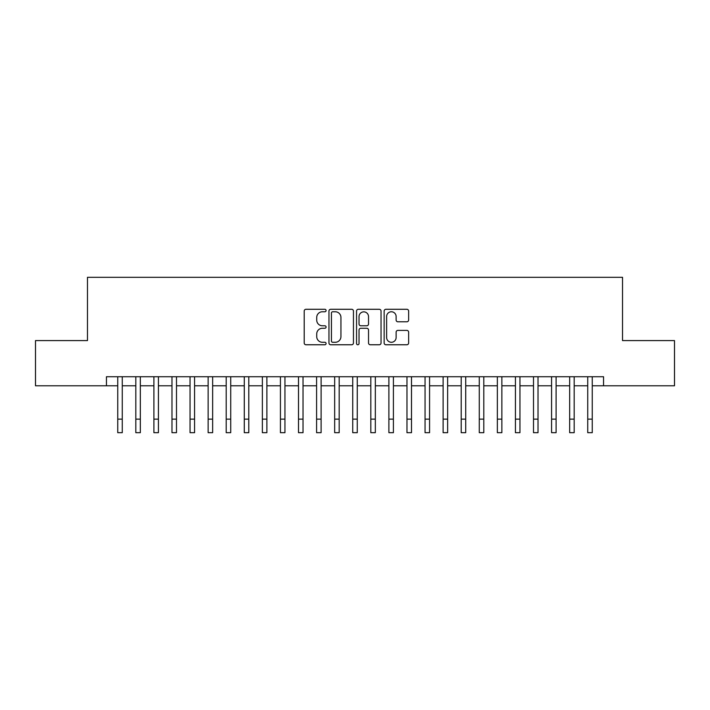 <?xml version="1.0" encoding="UTF-8"?>
<svg xmlns="http://www.w3.org/2000/svg" width="710" height="710" viewBox="0 0 710 710"><rect width="100%" height="100%" fill="white"/><g stroke="black" fill="none" stroke-linecap="round" stroke-linejoin="round"><path stroke-width="1.06" d="M326.076 310.527A1.242 1.242 0 0 0 324.834 309.285L305.983 309.285A1.775 1.775 0 0 0 304.208 311.06L304.208 342.992A1.775 1.775 0 0 0 305.983 344.767L324.834 344.767A1.242 1.242 0 0 0 326.076 343.525A1.242 1.242 0 0 0 324.834 342.282L322.393 342.282A5.68 5.68 0 0 1 316.722 336.611L316.722 333.948A5.68 5.68 0 0 1 322.393 328.268L324.834 328.268A1.242 1.242 0 0 0 326.076 327.026A1.242 1.242 0 0 0 324.834 325.783L322.393 325.783A5.68 5.68 0 0 1 316.722 320.103L316.722 317.45A5.68 5.68 0 0 1 322.393 311.77L324.834 311.77A1.242 1.242 0 0 0 326.076 310.527M406.857 321.79A1.775 1.775 0 0 0 408.632 320.015L408.632 311.06A1.775 1.775 0 0 0 406.857 309.285L385.92 309.285A1.775 1.775 0 0 0 384.145 311.06L384.145 342.992A1.775 1.775 0 0 0 385.92 344.767L406.857 344.767A1.775 1.775 0 0 0 408.632 342.992L408.632 332.173A1.775 1.775 0 0 0 406.857 330.398L397.893 330.398A1.775 1.775 0 0 0 396.118 332.173L396.118 337.543A4.748 4.748 0 0 1 391.37 342.282A4.748 4.748 0 0 1 386.63 337.543L386.63 316.518A4.748 4.748 0 0 1 391.37 311.77A4.748 4.748 0 0 1 396.118 316.518L396.118 320.015A1.775 1.775 0 0 0 397.893 321.79L406.857 321.79M106.447 385.779L35.5 385.779L35.5 340.587L87.472 340.587L87.472 277.317L622.528 277.317L622.528 340.587L674.5 340.587L674.5 385.779L603.553 385.779L603.553 376.735L106.447 376.735L106.447 385.779L117.745 385.779M353.447 311.06A1.775 1.775 0 0 0 351.672 309.285L330.736 309.285A1.775 1.775 0 0 0 328.961 311.06L328.961 342.992A1.775 1.775 0 0 0 330.736 344.767L351.672 344.767A1.775 1.775 0 0 0 353.447 342.992L353.447 311.06M358.328 309.285L379.264 309.285A1.775 1.775 0 0 1 381.039 311.06L381.039 342.992A1.775 1.775 0 0 1 379.264 344.767L370.3 344.767A1.775 1.775 0 0 1 368.525 342.992L368.525 330.043A1.775 1.775 0 0 0 366.75 328.268L360.813 328.268A1.775 1.775 0 0 0 359.038 330.043L359.038 343.525A1.242 1.242 0 0 1 357.796 344.767A1.242 1.242 0 0 1 356.553 343.525L356.553 311.06A1.775 1.775 0 0 1 358.328 309.285M122.271 385.779L135.823 385.779M140.34 385.779L153.901 385.779M158.419 385.779L171.98 385.779M176.497 385.779L190.049 385.779M194.576 385.779L208.128 385.779M212.645 385.779L226.206 385.779M230.723 385.779L244.284 385.779M248.802 385.779L262.363 385.779M266.88 385.779L280.432 385.779M284.95 385.779L298.511 385.779M303.028 385.779L316.589 385.779M321.106 385.779L334.667 385.779M339.185 385.779L352.737 385.779M357.263 385.779L370.815 385.779M375.333 385.779L388.894 385.779M393.411 385.779L406.972 385.779M411.489 385.779L425.05 385.779M429.568 385.779L443.12 385.779M447.637 385.779L461.198 385.779M465.716 385.779L479.277 385.779M483.794 385.779L497.355 385.779M501.872 385.779L515.424 385.779M519.951 385.779L533.503 385.779M538.02 385.779L551.581 385.779M556.099 385.779L569.66 385.779M574.177 385.779L587.729 385.779M592.255 385.779L603.553 385.779M332.688 311.77A1.242 1.242 0 0 0 331.446 313.012L331.446 341.04A1.242 1.242 0 0 0 332.688 342.282L335.262 342.282A5.68 5.68 0 0 0 340.942 336.611L340.942 317.45A5.68 5.68 0 0 0 335.262 311.77L332.688 311.77M368.525 316.607A4.748 4.748 0 0 0 363.786 311.859A4.748 4.748 0 0 0 359.038 316.607L359.038 324.008A1.775 1.775 0 0 0 360.813 325.783L366.75 325.783A1.775 1.775 0 0 0 368.525 324.008L368.525 316.607M117.745 419.122L122.271 419.122L122.271 432.683L117.745 432.683L117.745 376.735M122.271 419.122L122.271 376.735M135.823 419.122L140.34 419.122L140.34 432.683L135.823 432.683L135.823 376.735M140.34 419.122L140.34 376.735M153.901 419.122L158.419 419.122L158.419 432.683L153.901 432.683L153.901 376.735M158.419 419.122L158.419 376.735M171.98 419.122L176.497 419.122L176.497 432.683L171.98 432.683L171.98 376.735M176.497 419.122L176.497 376.735M190.049 419.122L194.576 419.122L194.576 432.683L190.049 432.683L190.049 376.735M194.576 419.122L194.576 376.735M208.128 419.122L212.645 419.122L212.645 432.683L208.128 432.683L208.128 376.735M212.645 419.122L212.645 376.735M226.206 419.122L230.723 419.122L230.723 432.683L226.206 432.683L226.206 376.735M230.723 419.122L230.723 376.735M244.284 419.122L248.802 419.122L248.802 432.683L244.284 432.683L244.284 376.735M248.802 419.122L248.802 376.735M262.363 419.122L266.88 419.122L266.88 432.683L262.363 432.683L262.363 376.735M266.88 419.122L266.88 376.735M280.432 419.122L284.95 419.122L284.95 432.683L280.432 432.683L280.432 376.735M284.95 419.122L284.95 376.735M298.511 419.122L303.028 419.122L303.028 432.683L298.511 432.683L298.511 376.735M303.028 419.122L303.028 376.735M316.589 419.122L321.106 419.122L321.106 432.683L316.589 432.683L316.589 376.735M321.106 419.122L321.106 376.735M334.667 419.122L339.185 419.122L339.185 432.683L334.667 432.683L334.667 376.735M339.185 419.122L339.185 376.735M352.737 419.122L357.263 419.122L357.263 432.683L352.737 432.683L352.737 376.735M357.263 419.122L357.263 376.735M370.815 419.122L375.333 419.122L375.333 432.683L370.815 432.683L370.815 376.735M375.333 419.122L375.333 376.735M388.894 419.122L393.411 419.122L393.411 432.683L388.894 432.683L388.894 376.735M393.411 419.122L393.411 376.735M406.972 419.122L411.489 419.122L411.489 432.683L406.972 432.683L406.972 376.735M411.489 419.122L411.489 376.735M425.05 419.122L429.568 419.122L429.568 432.683L425.05 432.683L425.05 376.735M429.568 419.122L429.568 376.735M443.12 419.122L447.637 419.122L447.637 432.683L443.12 432.683L443.12 376.735M447.637 419.122L447.637 376.735M461.198 419.122L465.716 419.122L465.716 432.683L461.198 432.683L461.198 376.735M465.716 419.122L465.716 376.735M479.277 419.122L483.794 419.122L483.794 432.683L479.277 432.683L479.277 376.735M483.794 419.122L483.794 376.735M497.355 419.122L501.872 419.122L501.872 432.683L497.355 432.683L497.355 376.735M501.872 419.122L501.872 376.735M515.424 419.122L519.951 419.122L519.951 432.683L515.424 432.683L515.424 376.735M519.951 419.122L519.951 376.735M533.503 419.122L538.02 419.122L538.02 432.683L533.503 432.683L533.503 376.735M538.02 419.122L538.02 376.735M551.581 419.122L556.099 419.122L556.099 432.683L551.581 432.683L551.581 376.735M556.099 419.122L556.099 376.735M569.66 419.122L574.177 419.122L574.177 432.683L569.66 432.683L569.66 376.735M574.177 419.122L574.177 376.735M587.729 419.122L592.255 419.122L592.255 432.683L587.729 432.683L587.729 376.735M592.255 419.122L592.255 376.735"/></g></svg>
